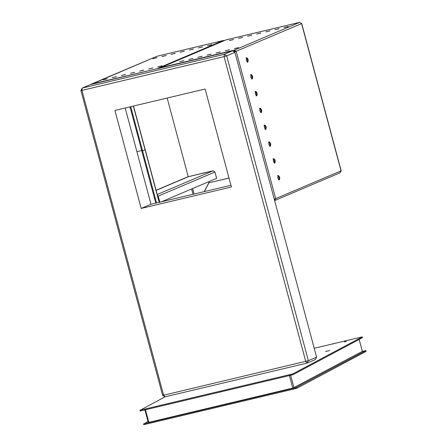 <?xml version="1.0" encoding="UTF-8"?>
<svg xmlns="http://www.w3.org/2000/svg" width="447" height="447" viewBox="0 0 447 447"><rect width="100%" height="100%" fill="white"/><g stroke="black" fill="none" stroke-linecap="round" stroke-linejoin="round"><path stroke-width="0.67" d="M293.025 388.035L362.372 351.37L365.847 350.604L366.054 351.364M366.093 351.37L365.881 350.577L295.366 387.834L295.579 388.627L296.931 388.219L366.059 351.398M148.002 421.471L144.146 423.762L295.366 387.834M295.579 388.627L144.353 424.549L143.755 424.65L143.576 423.834M145.381 409.486L148.829 422.354L293.176 387.99M289.338 375.29L292.785 388.152M290.539 374.932L293.986 387.795M359.176 339.457L362.372 351.37M144.811 409.558L148.259 422.426L149.22 422.186M293.271 374.564L293.059 373.77L291.707 374.178L291.919 374.972L293.271 374.564L362.394 337.703M293.059 373.77L362.187 336.949L362.4 337.736M314.207 348.286L361.623 337.021L362.221 336.921L362.433 337.714M164.926 396.852L140.487 410.1L291.707 374.178M291.919 374.972L140.699 410.894L140.095 410.994L139.917 410.173M344.425 341.838L346.246 341.407L344.341 341.888M325.606 351.51L329.568 350.515L325.606 351.51M161.574 201.748L216.633 178.359L214.94 172.022L213.057 170.788L188.248 176.755L156.115 190.405L188.327 176.721L206.447 172.296L187.595 176.895L156.081 190.282L188.221 176.626L167.167 98.044M157.361 195.043L158.199 196.132L159.897 202.463M316.593 357.181L308.363 360.679L226.685 55.864L234.915 52.366L316.593 357.181L315.297 359.595L307.072 363.093L308.363 360.679L163.624 395.209L81.946 90.395L224.081 56.629L305.754 361.444L307.072 363.093L164.937 396.858L163.624 395.209L162.585 395.31L164.937 396.858M125.199 108.012L150.991 204.262L230.931 185.276M80.907 90.495L81.946 90.395L82.198 88.081L90.428 84.584L232.563 50.818L224.333 54.316L82.198 88.081L80.907 90.495L162.585 395.31M114.94 110.448L205.139 89.02L231.395 186.997L141.191 208.425L114.94 110.448M226.685 55.864L224.333 54.316L224.081 56.629L226.685 55.864M234.915 52.366L232.563 50.818M141.191 208.425L150.991 204.262M161.814 65.893L157.808 66.849L161.993 65.787M152.701 68.056L148.695 69.011L152.88 67.95M143.593 70.224L139.581 71.174L143.766 70.112M134.48 72.386L130.474 73.342L134.659 72.28M125.367 74.554L121.36 75.504L125.546 74.442M116.259 76.716L112.247 77.666L116.438 76.61M107.146 78.879L103.14 79.834L107.325 78.773M156.836 57.769L152.824 58.725L157.009 57.663M165.943 55.607L161.937 56.557L166.122 55.501M175.056 53.444L171.045 54.394L175.235 53.333M211.498 44.784L207.492 45.739L211.677 44.678M202.39 46.952L198.379 47.902L202.564 46.84M193.277 49.114L189.271 50.064L193.456 49.008M184.164 51.276L180.158 52.232L184.343 51.17M91.16 84.41L156.919 56.283M223.371 40.504L224.243 40.61M158.529 68.408L157.757 68.592M157.802 68.313L223.165 40.548L156.836 56.305L91.473 84.07L157.869 68.564M91.255 84.142L90.758 84.505M141.71 150.527L136.894 151.667L141.71 150.527M133.513 106.04L145.214 149.706L141.844 151.019L130.016 106.867M159.3 202.29L145.214 149.706L141.844 151.019L155.807 203.122M156.534 202.949L142.576 150.846L141.844 151.019L142.576 150.846L130.742 106.693M228.981 177.995L208.978 182.806L228.998 178.051M204.268 191.607L208.978 182.806M209.146 182.739L208.945 181.627M209.213 182.622L208.9 182.75L208.632 181.756M208.9 182.75L204.139 191.64M234.468 51.919L235.491 51.545L234.552 50.924L234.072 51.997L234.34 50.131L236.217 51.371L234.262 51.936M301.233 23.412L299.741 22.35L226.171 39.833M274.268 199.239L275.676 198.63L274.626 200.569M340.223 172.721L274.86 200.491L274.542 199.736M340.005 172.793L341.055 170.927M233.368 39.587L229.356 40.543L233.546 39.481M242.475 37.425L238.469 38.381L242.654 37.319M251.588 35.263L247.582 36.213L251.767 35.151M260.702 33.095L256.69 34.05L260.875 32.989M269.809 30.932L265.803 31.882L269.988 30.826M278.922 28.77L274.916 29.72L279.101 28.658M288.036 26.602L284.024 27.558L288.209 26.496M238.346 47.712L234.34 48.667L238.525 47.605M229.238 49.88L225.227 50.829L229.412 49.768M220.125 52.042L216.119 52.992L220.304 51.936M183.683 60.697L179.672 61.652L183.857 60.591M192.791 58.535L188.785 59.485L192.97 58.428M201.904 56.372L197.892 57.322L202.083 56.261M211.012 54.204L207.006 55.16L211.191 54.098M160.004 68.056L160.473 67.944M234.552 50.924L234.34 50.131L299.697 22.367L225.864 39.923L160.501 67.693M235.496 51.5L235.167 51.556M274.642 199.68L274.95 198.803M234.34 50.131L160.719 67.62L226.126 39.839M278.213 175.509C279.71 176.487 280.101 177.94 279.381 179.862C277.878 178.884 277.486 177.431 278.213 175.509L278.274 175.487M273.704 158.685C275.207 159.663 275.592 161.116 274.871 163.038C273.368 162.06 272.983 160.607 273.704 158.685L273.765 158.663M269.195 141.861C270.698 142.839 271.083 144.292 270.362 146.214C268.859 145.236 268.474 143.783 269.195 141.861L269.256 141.839M264.685 125.037C266.188 126.015 266.58 127.468 265.853 129.39C264.356 128.412 263.965 126.959 264.685 125.037L264.747 125.015M260.182 108.213C261.679 109.191 262.071 110.644 261.344 112.566C259.847 111.588 259.456 110.135 260.182 108.213L260.243 108.191M255.673 91.389C257.17 92.367 257.561 93.82 256.841 95.742C255.338 94.764 254.946 93.311 255.673 91.389L255.734 91.367M251.164 74.565C252.667 75.543 253.052 76.996 252.332 78.918C250.828 77.94 250.443 76.487 251.164 74.565L251.225 74.543M246.655 57.741C248.158 58.719 248.543 60.172 247.822 62.094C246.319 61.116 245.934 59.663 246.655 57.741L246.716 57.719M235.491 51.545L301.58 23.602L341.039 170.866L275.676 198.63L236.217 51.371M278.649 180.035C279.375 178.113 278.984 176.66 277.481 175.682M274.14 163.211C274.866 161.289 274.475 159.836 272.977 158.858M269.636 146.387C270.357 144.465 269.966 143.012 268.468 142.034M265.127 129.563C265.848 127.641 265.462 126.188 263.959 125.21M260.618 112.739C261.339 110.817 260.953 109.364 259.45 108.386M256.109 95.915C256.829 93.993 256.444 92.54 254.941 91.562M251.6 79.091C252.326 77.169 251.935 75.716 250.437 74.738M247.096 62.267C247.817 60.345 247.426 58.892 245.928 57.914M144.353 424.549L144.146 423.762M296.931 388.219L296.719 387.426M140.699 410.894L140.487 410.1M214.94 172.022L158.199 196.132M213.057 170.788L157.215 194.512M133.368 106.073L159.16 202.323M194.087 194.026L192.623 188.561M193.031 194.277L191.612 188.992M156.88 56.288L223.237 40.526M301.691 23.467L341.184 170.838"/></g></svg>
